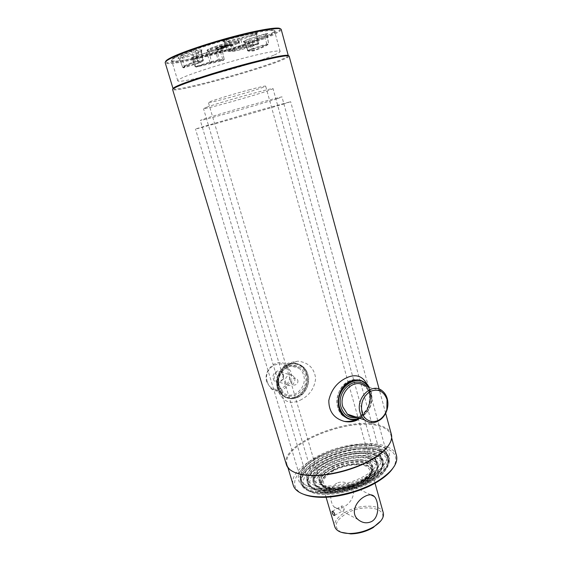 <?xml version="1.0" encoding="UTF-8"?>
<svg xmlns="http://www.w3.org/2000/svg" width="562" height="562" viewBox="0 0 562 562"><rect width="100%" height="100%" fill="white"/><g stroke="black" fill="none" stroke-linecap="round" stroke-linejoin="round"><path stroke-width="0.42" stroke-dasharray="2.81 2.11" d="M396.498 455.698C395.402 451.939 392.374 449.024 387.415 446.952M387.373 446.931L386.354 446.53C357.439 434.307 285.51 463.313 293.287 485.294M388.314 445.715C390.92 441.851 391.805 438.367 390.962 435.241C389.831 431.426 386.487 428.574 380.938 426.684C352.17 415.522 279.721 444.219 287.14 465.013C287.997 467.816 290.224 470.134 293.821 471.968L294.938 472.487M391.419 434.552C390.267 430.689 386.881 427.808 381.261 425.905C352.149 414.658 278.914 443.657 286.395 464.662M289.135 56.144L287.54 57.584L281.611 60.296C258.443 69.892 187.315 89.688 174.726 89.934L172.611 89.555M288.292 55.659L286.725 57.085L280.874 59.776C258 69.302 187.56 88.894 175.147 89.077L173.068 88.698M281.204 29.449L280.122 31.072L273.996 34.542C251.052 45.684 178.681 65.396 166.963 63.513L165.193 62.712M280.283 28.795L279.293 30.559L273.251 34.001C250.596 45.058 178.948 64.56 167.392 62.649L165.621 61.672M268.257 35.174C246.149 46.112 172.035 65.515 171.565 60.225C171.368 59.544 172.611 58.476 175.302 57.008C183.837 52.329 208.881 43.738 232.703 37.464C256.56 31.163 274.094 28.472 274.474 30.72C274.628 31.641 272.556 33.13 268.257 35.174C248.165 45.058 183.381 62.698 173.138 60.949C170.455 60.598 171.178 59.284 175.302 57.008C184.519 51.929 213.441 42.234 238.569 35.954C263.775 29.624 278.52 28.269 273.525 32.16L268.257 35.174M273.75 55.195C251.446 64.96 177.817 84.721 177.754 80.766C177.606 80.268 178.899 79.368 181.624 78.083C190.272 73.966 215.274 65.768 238.92 59.389C262.602 52.997 279.89 49.751 280.108 51.416C280.199 52.097 278.085 53.355 273.75 55.195M386.206 448.286L385.715 448.097C369.88 442.21 339.504 446.909 318.008 458.093C296.357 469.172 287.238 485.554 301.457 493.267L303.262 494.138M392.733 468.483C398.416 459.245 396.266 452.522 386.284 448.314M380.305 449.586C355.844 438.929 293.947 463.875 300.719 482.533C301.506 485.118 303.501 487.268 306.712 488.975C316.884 494.441 339.855 493.064 359.378 485.392C378.95 477.77 391.159 465.533 388.735 457.292C387.738 453.927 384.928 451.356 380.305 449.586M380.643 450.815C356.175 440.102 294.305 465.062 301.091 483.784C301.878 486.376 303.88 488.533 307.091 490.247C317.277 495.747 340.242 494.384 359.75 486.713C379.315 479.084 391.51 466.818 389.08 458.557C388.082 455.178 385.272 452.593 380.643 450.815M297.755 380.256C299.054 384.317 292.914 387.183 291.882 382.968C290.449 378.844 296.617 375.999 297.755 380.256M385.715 448.813L380.692 446.123C366.487 440.833 338.851 445.118 319.342 455.248C299.687 465.287 291.622 479.955 304.534 486.713C316.216 493.071 344.675 490.19 365.743 480.046C386.93 469.98 395.086 455.81 385.792 448.869M306.599 485.61C317.551 491.497 343.782 488.968 363.649 479.695C383.621 470.485 392.164 457.236 384.366 450.352L387.049 454.595C389.403 462.603 377.411 474.539 358.226 481.999C339.09 489.502 316.582 490.907 306.599 485.61C303.445 483.959 301.485 481.866 300.719 479.344C294.109 461.212 354.896 436.779 378.823 447.12C365.384 442.069 339.076 446.13 320.537 455.775C301.85 465.329 294.312 479.246 306.599 485.61M384.267 450.267L378.823 447.12L384.267 450.267M273.301 378.872C275.19 386.01 285.622 381.212 283.297 374.334C281.485 367.211 270.961 371.925 273.301 378.872M283.058 374.678C283.093 380.537 280.656 382.673 275.745 381.092L274.165 378.718C274.115 372.887 276.539 370.73 281.429 372.255L283.058 374.678M267.266 381.612C262.103 366.248 285.32 356.027 289.212 371.651C294.305 386.635 271.502 397.299 267.266 381.612M266.817 382.223C262.587 370.168 277.185 357.221 286.198 364.752L290.695 371.384C294.895 383.467 280.052 396.54 270.94 388.49L266.817 382.223M277.544 387.457C275.612 377.362 278.892 369.824 287.372 364.85C296.371 361.984 302.686 365.103 306.311 374.208C308.173 384.064 304.969 391.51 296.701 396.547C287.765 399.645 281.379 396.617 277.544 387.457M277.431 387.611C272.254 372.732 290.132 356.694 301.148 365.918C303.81 367.927 305.658 370.667 306.69 374.137C311.812 389.052 293.596 405.272 282.426 395.297C280.073 393.351 278.408 390.787 277.431 387.611M278.541 387.977C273.357 373.063 291.271 356.982 302.3 366.22C304.969 368.236 306.817 370.983 307.857 374.461C312.978 389.41 294.734 405.673 283.55 395.676C281.19 393.73 279.518 391.159 278.541 387.977M294.6 378.093C296.188 382.701 290.589 387.689 287.147 384.689L285.545 382.258C283.943 377.65 289.514 372.683 292.942 375.613L294.6 378.093M359.68 418.276L367.014 412.389L369.627 408.061C371.946 402.856 372.43 397.622 371.096 392.367L368.834 387.218M359.926 418.353L367.021 412.536L369.677 408.138C372.03 402.842 372.529 397.524 371.166 392.185L369.072 387.281M348.89 419.034C351.721 419.94 354.622 419.94 357.587 419.02L360.073 418.009C367.934 413.302 371.749 405.982 371.51 396.048C370.962 390.358 368.742 385.954 364.85 382.841L363.705 382.532C374.454 389.972 371.475 411.911 358.942 417.629C355.416 419.371 351.875 419.772 348.335 418.823C360.734 422.933 374.088 405.722 369.677 391.763C368.574 387.857 366.586 384.78 363.705 382.532L359.589 380.369L365.188 382.933M359.42 380.312C347.204 375.725 333.104 393.119 337.79 407.457C338.837 411.047 340.635 413.92 343.192 416.091L348.166 418.774L343.192 416.091C332.845 408.293 336.371 386.494 348.812 381.24C352.388 379.575 355.929 379.266 359.42 380.312M287.688 364.689C292.647 362.631 297.221 363.066 301.408 365.988C311.355 372.669 308.714 392.058 297.186 396.948C291.945 399.238 287.112 398.718 282.686 395.381C277.712 390.899 275.991 384.921 277.509 377.46C278.696 372.929 281.021 369.311 284.491 366.593L287.688 364.689M300.227 400.172C309.311 395.718 314.46 388.497 315.661 378.514C314.313 368.152 308.397 362.371 297.923 361.169L289.247 362.806C277.298 367.288 274.389 386.53 281.386 396.568C286.093 402.701 292.373 403.902 300.227 400.172M288.559 364.921C293.526 362.862 298.106 363.298 302.3 366.22C312.261 372.915 309.613 392.346 298.071 397.243C292.816 399.54 287.976 399.013 283.55 395.676C273.996 388.651 277.136 369.445 288.559 364.921M364.85 382.841L360.158 380.495M364.829 380.867C372.543 391.04 371.243 413.878 357.875 419.758M380.017 451.455C356.055 440.924 295.366 465.406 302.047 483.756C302.82 486.313 304.787 488.427 307.948 490.113L309.367 490.788C326.852 499.73 375.69 485.73 385.778 468.877C388.23 465.273 389.059 461.992 388.258 459.035C387.281 455.733 384.534 453.204 380.017 451.455M284.414 103.752C263.072 110.321 194.543 129.794 195.464 128.993L253.202 111.922L290.652 101.701L284.414 103.752M379.708 453.155C366.529 448.062 340.727 451.981 322.588 461.5C304.309 470.928 297.017 484.732 309.1 491.104L310.498 491.764C327.667 500.552 375.43 486.854 385.335 470.303C390.204 462.442 388.328 456.723 379.708 453.155M312.591 487.746C321.464 492.417 341.155 491.188 357.825 484.606C374.538 478.058 385.026 467.549 382.926 460.418C382.083 457.559 379.715 455.361 375.83 453.829C354.931 444.437 301.358 466.046 307.295 482.105C307.99 484.381 309.753 486.263 312.591 487.746M312.971 489.017C321.843 493.717 341.534 492.495 358.198 485.912C374.903 479.365 385.377 468.827 383.277 461.676C382.427 458.81 380.06 456.604 376.168 455.058C355.268 445.624 301.71 467.24 307.674 483.355C308.362 485.638 310.133 487.528 312.971 489.017M317.923 486.804C334.074 496.583 383.783 476.843 377.741 463.425C377.025 461.023 375.044 459.161 371.798 457.84C354.088 449.649 308.138 468.195 313.294 481.908C313.898 483.896 315.437 485.526 317.923 486.804M318.303 488.076C334.46 497.89 384.141 478.143 378.086 464.683C377.369 462.266 375.388 460.397 372.142 459.077C354.425 450.843 308.496 469.403 313.666 483.158C314.27 485.147 315.816 486.79 318.303 488.076M375.226 457.412C364.043 452.944 341.78 456.281 326.22 464.5C310.533 472.649 304.541 484.493 314.966 489.867L315.999 490.359C330.709 497.925 371.461 486.242 379.926 472.024C384.036 465.371 382.469 460.503 375.226 457.412M375.535 455.705C355.142 446.453 302.785 467.591 308.622 483.334C309.297 485.575 311.032 487.423 313.821 488.884L314.875 489.383C329.908 497.11 371.714 485.125 380.362 470.605C382.448 467.521 383.144 464.704 382.455 462.161C381.633 459.365 379.322 457.215 375.535 455.705M276.834 98.856C258.801 104.743 199.454 121.469 200.297 120.401L203.823 119.06C218.941 113.931 284.73 95.364 281.998 96.98L276.834 98.856M319.146 487.942L319.911 488.301C332.718 494.918 368.166 484.753 375.514 472.361C377.278 469.741 377.861 467.345 377.271 465.174C376.582 462.828 374.657 461.016 371.503 459.723C354.292 451.693 309.571 469.762 314.622 483.144C315.205 485.09 316.715 486.685 319.146 487.942M206.549 107.279C219.51 102.446 275.134 86.927 273.041 88.698L268.819 90.475C253.736 95.814 202.798 110.019 203.507 108.642L206.549 107.279M320.284 488.919L321.028 489.277C333.505 495.726 367.92 485.856 375.086 473.773C378.521 468.195 377.228 464.086 371.194 461.43C361.788 457.566 342.799 460.376 329.592 467.401C316.265 474.363 311.383 484.423 320.284 488.919M367.745 461.873C353.189 454.946 314.952 470.387 319.293 481.746L323.22 485.87C336.715 493.886 377.516 477.63 372.564 466.474C371.988 464.5 370.379 462.969 367.745 461.873M368.089 463.109C353.526 456.147 315.31 471.602 319.666 482.997L323.593 487.135C337.088 495.185 377.875 478.915 372.915 467.724C372.332 465.75 370.723 464.212 368.089 463.109M333.062 470.359C345.166 464.563 356.118 462.814 365.911 465.111C374.018 468.631 373.365 474.033 363.951 481.325L360.973 483.137C352.367 487.633 343.53 489.846 334.474 489.783C318.022 489.523 318.085 477.883 333.062 470.359M332.83 470.022C351.25 459.547 379.399 462.828 370.337 475.269L364.078 481.107L361.064 482.934C352.353 487.486 343.417 489.727 334.25 489.664L325.848 488.027C318.401 483.243 320.726 477.236 332.83 470.022M332.163 468.799C347.042 460.531 370.337 459.941 372.107 468.223C372.592 470.015 372.114 471.989 370.681 474.138C368.777 476.906 365.602 479.526 361.155 482.006C349.859 488.399 332.451 490.858 324.955 487.254C322.595 486.186 321.148 484.767 320.614 482.99C319.771 478.262 323.621 473.534 332.163 468.799M250.118 89.583C231.79 94.423 207.195 102.087 208.411 102.53C209.106 102.79 214.551 101.56 224.758 98.849C242.51 94.121 266.381 86.724 265.65 86.119C265.187 85.817 260.009 86.969 250.118 89.583M333.835 470.71C322.953 477.229 320.642 482.737 326.908 487.254C333.631 490.738 349.529 488.631 360.109 482.744C371.018 475.775 372.936 470.253 365.862 466.172C358.718 463.123 344.007 465.266 333.835 470.71M237.543 43.407L239.173 42.185C239.665 40.401 214.881 46.913 208.973 50.137L207.575 51.247C207.378 52.94 231.193 46.695 237.543 43.407M174.88 57.865C170.715 60.155 169.984 61.476 172.703 61.82C183.114 63.541 248.629 45.684 269.008 35.715L274.354 32.673C279.433 28.746 264.533 30.13 238.99 36.551C213.525 42.93 184.203 52.744 174.88 57.865M228.86 45.501L232.071 45.199L230.392 45.592L228.46 45.473L229.085 45.108L225.531 46.077L225.222 45.754L225.741 46.175L228.86 45.501L222.383 48.606L223.824 47.742L224.09 47.236L223.704 47.278L228.165 45.15L232.345 44.686L232.071 45.199C231.502 44.321 226.851 45.199 218.112 47.833C214.326 49.709 215.506 50.081 221.66 48.964L223.964 47.482M221.857 47.531C219.967 47.601 221.084 47.011 225.222 45.754L221.857 47.44L221.976 48.149L220.318 48.817L221.85 48.051M225.531 46.077C220.796 47.503 219.545 48.163 221.765 48.051L220.318 48.817M222.383 48.606L220.437 48.817L222.166 48.409M221.857 47.44L225.46 45.915M220.697 49.006L222.552 48.065L222.095 47.601M232.345 44.686C231.846 43.752 227.013 44.665 217.845 47.419C213.715 49.414 214.895 49.821 221.365 48.641L221.751 48.732M221.365 48.641L221.66 48.964L223.824 47.742M224.428 47.103L223.585 47.524L224.512 47.384L224.54 46.864M237.466 43.569C229.493 47.672 200.409 54.57 209.134 50.243C217.009 46.056 247.329 38.968 237.466 43.569M228.334 45.648L228.165 45.15M228.046 45.403L225.123 46.667M225.004 46.913L224.976 47.433M324.246 486.397C317.389 481.43 319.968 475.368 331.994 468.216C343.206 462.238 359.378 459.864 367.288 463.172C374.573 466.938 373.519 472.375 364.134 479.484C354.706 485.336 344.443 488.28 333.343 488.308L324.246 486.397M322.918 485.842C315.774 480.651 318.492 474.328 331.067 466.874C342.778 460.643 359.659 458.156 367.934 461.585C375.571 465.491 374.475 471.16 364.661 478.592C354.791 484.718 344.042 487.802 332.423 487.837C328.496 487.697 325.328 487.029 322.918 485.842M318.963 487.331C316.532 486.081 315.029 484.486 314.439 482.547C309.402 469.179 354.13 451.117 371.341 459.133C374.489 460.418 376.414 462.238 377.109 464.577C378.128 469.045 374.917 473.864 367.471 479.028C356.069 486.06 343.663 489.614 330.266 489.692C325.567 489.544 321.801 488.757 318.963 487.331M317.621 486.776C308.173 482.006 313.47 471.349 327.674 463.973C341.752 456.527 361.942 453.506 371.988 457.552C381.359 462.217 380.024 469.08 368.005 478.136C356.153 485.435 343.263 489.13 329.346 489.221C324.471 489.066 320.565 488.252 317.621 486.776M370.295 455.375C373.442 456.639 375.36 458.43 376.048 460.749C381.886 473.696 333.54 492.86 317.825 483.475C315.394 482.238 313.891 480.665 313.315 478.74C308.313 465.512 353.105 447.485 370.295 455.375M313.638 488.28C310.849 486.818 309.121 484.971 308.447 482.737C302.616 467.022 354.98 445.891 375.374 455.115C379.16 456.618 381.465 458.768 382.293 461.564C383.495 466.825 379.659 472.509 370.779 478.613C357.418 486.79 342.911 490.949 327.246 491.097C321.555 490.935 317.024 489.994 313.638 488.28M312.289 487.718C301.323 482.077 307.758 469.649 324.316 461.1C340.748 452.466 364.183 448.919 376.02 453.541C387.176 458.943 385.609 467.008 371.306 477.721C357.502 486.165 342.504 490.464 326.325 490.626C320.452 490.457 315.774 489.488 312.289 487.718M374.334 451.363C378.121 452.839 380.418 454.96 381.24 457.728C383.27 464.641 373.006 474.862 356.673 481.241C340.389 487.654 321.155 488.905 312.486 484.402C309.704 482.969 307.976 481.142 307.309 478.922C301.527 463.369 353.962 442.28 374.334 451.363M382.497 452.087C385.49 453.738 387.358 455.859 388.096 458.43C389.501 464.577 384.942 471.237 374.418 478.403C361.268 487.128 339.82 493.274 324.049 492.853C317.193 492.691 311.762 491.574 307.765 489.502C304.604 487.823 302.637 485.709 301.864 483.158C295.198 464.837 355.901 440.362 379.856 450.872L382.343 452.003M306.402 488.94C293.786 482.315 301.555 467.942 320.698 458.121C339.701 448.209 366.663 444.064 380.495 449.298C393.709 455.508 391.862 464.914 374.952 477.517C361.429 486.474 339.343 492.811 323.122 492.375C316.076 492.214 310.505 491.069 306.402 488.94M380.811 520.911C390.386 508.02 363.586 503.039 346.241 513.605C334.797 521.023 333.097 527.247 341.148 532.284M383.298 512.874C381.366 504.114 359.216 503.995 345.307 512.235C337.341 516.949 333.828 521.803 334.783 526.784M333.168 470.408C325.033 474.932 321.366 479.456 322.174 483.973C323.564 491.729 346.389 491.427 360.853 483.081C368.672 478.529 372.156 474.131 371.306 469.888C369.613 461.957 347.372 462.498 333.168 470.408M336.884 483.194C328.896 487.226 329.543 502.203 333.969 506.805C336.322 509.179 339.589 509.221 343.768 506.931C351.896 502.779 357.699 491.033 349.48 484.802C345.461 481.76 341.26 481.227 336.884 483.194M341.584 507.43L341.633 506.067C342.532 505.624 343.354 506.517 344.099 508.751L344.218 510.008C343.487 510.359 342.602 509.495 341.584 507.43M279.216 386.249C274.916 373.863 289.816 360.509 298.998 368.229C301.19 369.901 302.721 372.17 303.578 375.037C307.843 387.443 292.697 400.924 283.417 392.676L279.216 386.249M278.78 386.881C283.887 405.848 311.186 392.81 305.11 374.756C301.787 366.424 296.005 363.572 287.772 366.206C280.017 370.758 277.024 377.65 278.78 386.881M355.339 416.814C364.766 416.688 372.585 403.811 369.494 393.737C368.574 390.485 366.93 387.921 364.548 386.052L382.251 390.864M366.41 386.558L369.789 393.007C372.718 402.764 366.34 415.318 357.256 417.461M228.608 51.423L229.324 51.128C240.894 47.939 250.483 45.648 258.084 44.258L242.91 49.161L234.649 51.184L228.608 51.423L227.765 50.959L232.949 50.896L241.14 48.999L258.415 43.407C250.687 44.812 240.95 47.138 229.191 50.376L226.416 39.909L222.988 41.377L228.277 41.49L237.248 39.53L238.379 40.513L231.614 42.094L230.82 41.026M234.649 51.184L231.614 42.094L224.681 42.305L226.704 41.447C238.66 38.167 248.566 35.856 256.434 34.528L238.379 40.513L241.14 48.999L241.709 49.491M229.324 51.128L229.191 50.376L227.687 50.938L224.681 42.305L222.988 41.377M257.761 44.454L255.584 33.811C257.979 32.989 258.478 32.652 257.094 32.8L256.434 34.528L258.415 43.407L258.084 44.258M237.312 42.593C230.961 45.894 207.146 52.133 207.336 50.418L208.734 49.301C214.635 46.063 239.426 39.558 238.941 41.356L237.312 42.593M208.572 49.196C199.707 53.615 229.282 46.618 237.389 42.424C247.428 37.71 216.574 44.904 208.572 49.196M244.976 42.438L250.041 40.148L266.838 35.055C265.257 36.635 260.41 38.947 252.31 41.988L249.38 42.747L244.976 42.438M243.739 41.328L243.262 41.806L244.835 42.67L247.659 50.713L252.155 50.657L254.207 50.116C262.208 47.194 266.999 45.009 268.58 43.569L268.109 44.384C266.557 45.796 261.843 47.939 253.961 50.812L248.446 51.149L247.568 50.692L244.133 41.328L245.158 42.354L247.919 50.489L247.568 50.692L248.418 50.994L247.919 50.489L251.277 48.936L248.432 40.766L247.554 39.853L243.739 41.328L246.844 39.811L249.38 38.897L252.907 49.098L268.109 44.384M253.961 50.812L254.207 50.116L252.31 41.988L252.802 40.612C261.147 37.471 266.142 35.069 267.786 33.418L266.838 35.055L268.58 43.569L266.894 43.927L263.697 34.247L246.844 39.811M249.282 38.862L266.985 33.685L268.594 43.548C268.706 44.096 268.243 44.426 267.21 44.546L267.259 44.567M248.446 51.149L252.064 49.414L251.277 48.936L252.535 48.465L266.894 43.927L267.21 44.546L251.699 49.386L248.622 50.994M252.064 49.414L252.907 49.098M196.56 52.793L201.73 50.39L200.978 51.943L196.454 54.093L179.657 59.193C179.756 58.603 180.866 57.738 182.994 56.6L192.232 52.554L191.178 51.409L181.357 55.582C179.173 56.762 178.035 57.661 177.95 58.272L182.418 57.345L196.56 52.793L196.454 54.093L198.73 62.537L199.932 62.073L199.482 62.881L183.584 67.883C183.915 66.787 188.024 64.749 195.899 61.764L197.044 61.462L197.487 60.598L195.218 61.195L192.232 52.554L195.464 51.718L201.365 51.676L200.978 51.943L202.987 60.577L202.608 61.349L199.482 62.881M198.892 51.873L197.993 53.481L199.932 62.073L203.156 60.359L202.608 61.349M195.899 61.764L195.218 61.195L186.078 65.037C183.964 66.105 182.847 66.899 182.734 67.426L198.73 62.537L198.674 63.19M192.401 58.638L193.405 58.258L192.675 57.071L190.862 57.682L191.544 57.83C199.65 56.326 209.183 54.064 220.142 51.037L220.578 52.104C209.921 55.048 200.662 57.254 192.801 58.722L192.401 58.638M196.194 67.096L195.562 66.646L224.245 59.495L223.114 60.527L196.194 67.096L211.263 62.298L211.424 61.539L195.183 66.674L195.562 66.646L192.801 58.722L191.544 57.83M210.118 62.614L207.146 53.868L209.345 53.264L211.424 61.539L218.014 59.937L215.829 51.725L217.431 51.423L219.257 59.684L218.014 59.937L218.042 60.619L219.145 60.26L219.257 59.684L224.175 59.481L222.39 51.353L220.578 52.104L223.114 60.527M220.142 51.037L223.219 49.765L222.622 50.194L222.489 51.381L224.245 59.495L224.069 60.05L218.836 60.492L223.76 60.274M196.412 66.941L210.062 62.6L218.836 60.492M211.263 62.298L218.007 60.661M223.219 49.765L215.836 50.257L215.829 51.725L209.345 53.264L209.514 51.837L191.438 57.703L195.183 66.674L196.349 66.927L193.405 58.258L207.146 53.868L206.324 52.631L192.562 57.036M217.431 51.423L222.39 51.353L222.622 50.194L217.663 50.243L217.431 51.423M218.267 49.8L206.324 52.631M215.836 50.257L209.668 51.718M201.73 50.39L201.189 51.641L203.156 60.359L197.487 60.598L195.464 51.718L195.702 50.454L196.349 49.976L190.855 51.395M197.044 61.462L202.72 61.209M184.519 67.679L182.292 58.638L182.418 57.345M183.584 67.883L182.734 67.426L179.587 59.024L177.95 58.272M202.06 49.934L196.349 49.976M233.778 51.353L232.949 50.896L229.935 42.403L228.277 41.49M257.094 32.8C248.987 34.156 238.759 36.53 226.416 39.909M237.248 39.53L240.747 38.581L242.91 49.161M240.747 38.581L255.584 33.811M252.928 51.086L252.155 50.657L249.38 42.747L247.835 41.904L252.802 40.612M243.262 41.806L247.835 41.904M267.786 33.418L263.697 34.247M222.285 48.508L220.557 48.915M221.737 47.798L220.908 47.651L225.341 45.922M225.58 46.175L222.173 47.875M222.419 48.037L226.289 46.105M221.878 48.48L224.09 47.236M232.204 44.946L232.19 44.876C232.001 44.356 229.598 44.595 224.969 45.578C218.702 47.208 215.534 48.395 215.471 49.119C215.668 49.625 217.698 49.519 221.547 48.796M225.081 47.187L228.172 45.648M391.679 437.882L390.962 435.241M385.658 413.253L379.139 389.129M286.725 57.085L287.54 57.584M279.293 30.559L280.122 31.072M177.754 80.766L171.565 60.225M301.091 483.784L300.719 482.533M389.08 458.557L388.735 457.292M280.108 51.416L274.474 30.72M167.392 62.649L166.963 63.513M175.147 89.077L174.726 89.934M287.934 467.633L287.14 465.013M270.94 388.49L283.417 392.676L279.356 386.361C274.951 373.885 290.224 360.368 298.998 368.229L286.198 364.752M287.147 384.689L275.745 381.092M292.942 375.613L281.429 372.255M355.423 416.842C364.675 416.547 372.36 403.474 369.255 393.562C368.349 390.365 366.775 387.864 364.548 386.052M284.491 366.593L288.004 364.127L297.923 361.169M277.509 377.46C275.731 384.443 277.024 390.815 281.386 396.568M357.587 419.02L356.498 419.512M371.51 396.048L369.325 387.351M302.047 483.756L195.464 128.993M383.277 461.676L382.926 460.418M307.674 483.355L307.295 482.105M385.335 470.303L385.778 468.877M310.498 491.764L309.367 490.788M388.258 459.035L385.553 449.129M385.525 449.017L290.652 101.701M378.086 464.683L377.741 463.425M308.622 483.334L200.297 120.401M382.455 462.161L281.998 96.98M379.926 472.024L380.362 470.605M315.999 490.359L314.875 489.383M313.666 483.158L313.294 481.908M377.271 465.174L273.041 88.698M375.086 473.773L375.514 472.361M321.028 489.277L319.911 488.301M319.666 482.997L319.293 481.746M372.915 467.724L372.564 466.474M314.622 483.144L203.507 108.642M370.337 475.269L370.681 474.138M320.614 482.99L208.411 102.53M372.107 468.223L265.65 86.119M325.848 488.027L324.955 487.254M228.32 51.353L227.687 50.938L223.739 41.138L226.409 39.986C238.66 36.628 248.783 34.303 256.764 33.017L258.745 43.386L258.253 44.145C250.589 45.571 240.95 47.889 229.331 51.093L228.32 51.353M207.575 51.247L207.336 50.418L208.628 49.196C214.508 45.986 239.56 39.221 238.941 41.356L239.173 42.185M182.018 55.617L191.178 51.409C193.075 50.615 194.585 50.264 195.702 50.369L201.428 50.397L203.289 60.387L203.044 60.97L197.374 61.216L195.738 61.757C187.806 64.876 183.486 66.794 182.769 67.503L179.587 59.024C179.208 57.858 180.023 56.72 182.018 55.617M173.138 60.949L172.703 61.82M273.525 32.16L274.354 32.673M221.772 48.002L220.908 47.651L221.772 47.587M225.306 45.754L221.941 47.44M222.327 48.03L226.205 46.098M232.19 44.876L219.911 47.194C214.164 49.259 216.11 48.901 215.471 49.119L215.632 48.585C216.728 48.023 214.572 48.508 221.772 46.161C235.492 42.993 230.926 44.953 232.19 44.876M364.134 479.484L364.661 478.592M333.343 488.308L332.423 487.837M376.048 460.749L377.109 464.577M313.315 478.74L314.439 482.547M367.471 479.028L368.005 478.136M330.266 489.692L329.346 489.221M381.24 457.728L382.293 461.564M307.309 478.922L308.447 482.737M370.779 478.613L371.306 477.721M327.246 491.097L326.325 490.626M387.049 454.595L388.096 458.43M300.719 479.344L301.864 483.158M374.418 478.403L374.952 477.517M324.049 492.853L323.122 492.375M326.079 497.229L322.174 483.973M370.737 494.82L349.48 484.802M332.423 511.216L341.633 506.067M334.685 515.375L344.218 510.008M358.156 519.618L333.969 506.805M375.016 483.201L371.306 469.888"/><path stroke-width="0.84" d="M287.934 467.633L293.287 485.294C294.193 488.252 296.455 490.724 300.087 492.712C304.997 495.333 311.791 496.71 320.445 496.85C339.026 497.187 364.014 490.022 379.596 479.885C392.557 471.188 398.191 463.123 396.498 455.698L391.679 437.882M294.938 472.487C299.216 474.342 304.794 475.368 311.671 475.564C331.292 476.274 359.49 468.188 375.753 457.187C381.486 453.372 385.673 449.551 388.314 445.715M379.139 389.129L289.135 56.144C288.966 54.465 269.346 58.364 242.222 65.747C215.141 73.109 186.584 82.354 176.897 86.78C173.897 88.143 172.464 89.07 172.611 89.555L286.395 464.662C287.252 467.493 289.5 469.825 293.125 471.68C297.544 473.871 303.557 475.087 311.172 475.312C331.032 476.021 359.582 467.837 376.041 456.709C387.843 448.574 392.971 441.191 391.419 434.552L385.658 413.253M177.311 85.923C186.907 81.518 215.134 72.372 241.906 65.101C268.713 57.809 288.116 53.973 288.292 55.659L281.204 29.449C280.803 26.934 261.042 29.976 233.982 37.134C206.964 44.265 178.667 53.98 169.246 59.186C166.317 60.794 164.968 61.968 165.193 62.712L173.068 88.698C172.92 88.206 174.332 87.279 177.311 85.923M165.621 61.672C165.635 60.921 166.984 59.804 169.668 58.329C178.899 53.221 206.289 43.766 232.752 36.741C259.244 29.695 279.117 26.533 280.283 28.795M303.262 494.138C307.934 496.148 313.961 497.208 321.359 497.321C339.504 497.658 363.86 490.675 379.069 480.77C385.279 476.759 389.838 472.663 392.733 468.483M368.834 387.218C359.322 370.351 333.273 388.237 339.68 407.857C343.544 417.924 350.21 421.395 359.68 418.276M369.072 387.281L365.188 382.933C353.287 372.592 333.659 391.068 339.223 407.928C340.27 411.524 342.075 414.412 344.632 416.582C349.262 420.179 354.362 420.776 359.926 418.353M387.281 398.781C386.354 395.43 384.675 392.789 382.251 390.864C372.114 381.928 355.353 397.945 360.066 412.473C360.952 415.592 362.497 418.086 364.696 419.954C370.218 423.945 375.859 423.523 381.619 418.697C384.218 416.231 386.059 413.161 387.127 409.48C388.131 405.82 388.18 402.252 387.281 398.781M387.014 399.547C383.916 391.25 378.451 388.49 370.618 391.264C363.235 395.971 360.34 402.933 361.949 412.164C364.302 421.633 375.023 424.598 381.788 417.903C384.19 415.634 385.883 412.803 386.867 409.417L387.014 399.547M360.158 380.495C356.779 379.596 353.372 379.94 349.936 381.542C337.474 386.818 333.94 408.658 344.302 416.47L348.89 419.034M357.875 419.758C353.66 421.851 349.135 422.392 344.309 421.388C333.954 418.416 328.791 411.447 328.812 400.474C331.109 390.007 336.912 382.497 346.22 377.952C354.095 374.271 360.298 375.247 364.829 380.867L369.325 387.351M341.148 532.284L350.786 533.9C358.619 533.682 365.988 531.631 372.901 527.746L380.811 520.911M326.079 497.229L334.783 526.784C336.364 531.139 341.45 533.38 350.042 533.507C358.275 533.275 366.024 531.118 373.294 527.037L373.92 526.657C381.141 522 384.267 517.405 383.298 512.874L375.016 483.201M334.685 514.033C333.716 511.919 332.859 511.034 332.1 511.399L332.198 512.684C333.013 514.883 333.842 515.783 334.685 515.375L334.685 514.033M371.721 521.466C366.986 523.707 362.469 523.096 358.156 519.625C349.964 513.022 356.301 500.819 364.654 496.527C368.855 494.237 372.086 494.237 374.341 496.52C378.69 500.939 380.017 516.864 371.721 521.466M364.548 386.052C354.601 377.369 338.212 392.81 342.841 406.888L347.393 414.152C349.733 416.049 352.381 416.934 355.339 416.814M357.256 417.461C349.431 418.901 344.021 415.473 341.036 407.183C335.549 390.513 356.582 373.828 366.41 386.558M375.753 457.187L376.041 456.709M311.671 475.564L311.172 475.312M379.069 480.77L379.596 479.885M321.359 497.321L320.445 496.85M364.696 419.954L347.393 414.152C349.697 416.119 352.374 417.018 355.423 416.842M381.788 417.903L381.619 418.697M356.498 419.512C352.585 421.135 348.517 421.76 344.309 421.388M350.786 533.9L350.042 533.507M374.341 496.52L370.737 494.82M373.498 527.388L373.92 526.657"/></g></svg>
